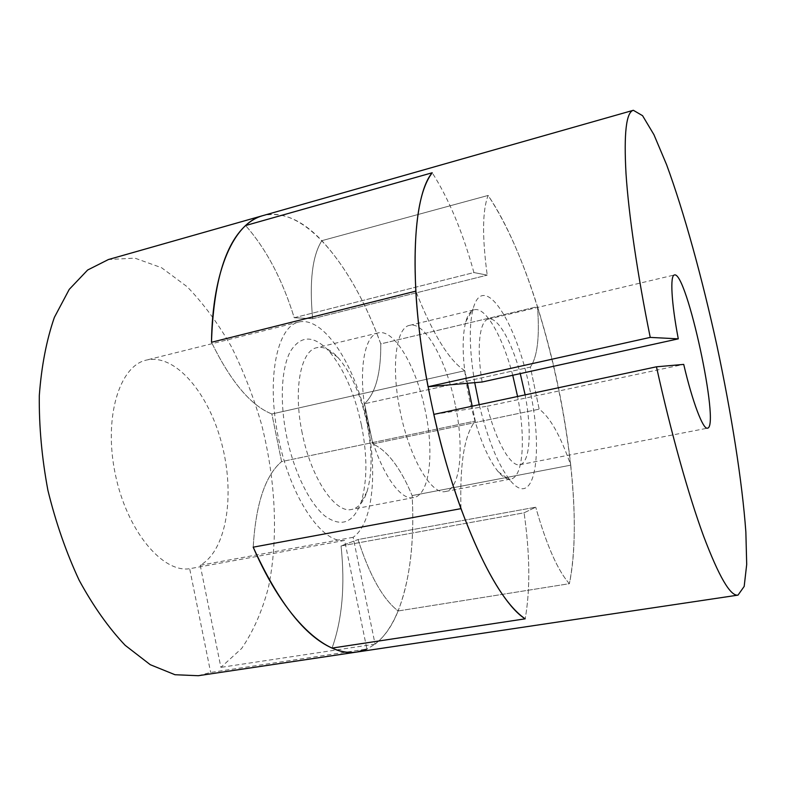 <?xml version="1.0" encoding="UTF-8"?>
<svg xmlns="http://www.w3.org/2000/svg" width="786" height="786" viewBox="0 0 786 786"><rect width="100%" height="100%" fill="white"/><g stroke="black" fill="none" stroke-linecap="round" stroke-linejoin="round"><path stroke-width="0.59" stroke-dasharray="3.93 2.95" d="M473.929 272.555C462.738 232.165 448.835 198.907 432.221 172.763C448.835 198.907 462.738 232.165 473.929 272.555L487.222 275.129L473.929 272.555L294.219 317.721C282.459 279.649 266.248 248.916 245.596 225.543C266.248 248.916 282.459 279.649 294.219 317.721L473.929 272.555M198.239 675.714L210.648 672.443L366.915 649.049L344.612 540.434C322.398 543.873 290.889 498.324 278.568 438.735C266.002 379.196 276.898 326.406 298.847 322.005C322.594 316.483 352 360.057 365.018 412.974C378.312 465.793 374.224 522.857 353.13 537.3L375.079 644.127C403.67 622.119 415.794 561.862 412.139 495.583C400.487 467.758 387.38 450.535 372.81 443.933L364.527 403.758L530.363 367.082L539.176 409.162L372.81 443.933L364.527 403.758C375.561 393.265 380.984 373.301 380.778 343.885L537.486 306.668C539.785 336.929 537.408 357.07 530.363 367.082L364.527 403.758C375.561 393.265 380.984 373.301 380.778 343.885C364.773 300.281 345.123 265.884 321.838 240.673C312.268 255.892 309.212 281.909 312.661 318.713C309.212 281.909 312.268 255.892 321.838 240.673L488.126 195.449C506.548 223.499 523.004 260.579 537.486 306.668C539.785 336.929 537.408 357.07 530.363 367.082L539.176 409.162C549.974 417.032 560.497 435.69 570.744 465.165C564.78 411.559 553.698 358.721 537.486 306.668L380.778 343.885C352.511 265.825 304.241 204.321 262.671 215.669C282.105 211.247 301.824 219.579 321.838 240.673L488.126 195.449C482.388 210.235 482.083 236.802 487.222 275.129C482.083 236.802 482.388 210.235 488.126 195.449C545.464 279.914 589.362 488.096 569.398 583.684C557.785 570.724 546.565 545.229 535.728 507.196C546.565 545.229 557.785 570.724 569.398 583.684L398.129 610.968C388.579 634.833 374.824 648.519 356.864 652.036M524.085 512.806L535.728 507.196L524.085 512.806C529.97 554.238 530.334 589.579 525.176 618.828C530.334 589.579 529.97 554.238 524.085 512.806L341.055 545.946L358.052 539.54L535.728 507.196L358.052 539.54C369.567 575.47 382.929 599.286 398.129 610.968L569.398 583.684C575.45 552.204 575.902 512.698 570.744 465.165L412.139 495.583L570.744 465.165C560.497 435.69 549.974 417.032 539.176 409.162L372.81 443.933C387.38 450.535 400.487 467.758 412.139 495.583C414.635 541.534 409.958 579.999 398.129 610.968C382.929 599.286 369.567 575.47 358.052 539.54L341.055 545.946L524.085 512.806M525.136 394.867C531.994 430.315 530.088 463.092 519.831 464.703C510.91 467.238 496.074 441.742 487.153 406.244L433.803 414.399M482.103 382.006C476.395 347.569 479.598 320.491 488.401 319.096C497.705 316.581 511.676 341.517 520.263 373.615M487.153 406.244L683.722 364.399M332.056 648.086C342.224 619.594 345.221 585.541 341.055 545.946C345.221 585.541 342.224 619.594 332.056 648.086M312.661 318.713L487.222 275.129L312.661 318.713L294.219 317.721L312.661 318.713M271.868 413.986C250.989 405.753 230.868 381.849 211.483 342.274C230.868 381.849 250.989 405.753 271.868 413.986L464.811 370.717L271.868 413.986L281.604 461.608L475.294 421.05L281.604 461.608L271.868 413.986M253.19 547.174C255.764 503.993 265.236 475.471 281.604 461.608C265.236 475.471 255.764 503.993 253.19 547.174M344.612 540.434L189.672 568.71L210.648 672.443M353.13 537.3L200.224 565.272C226.79 550.338 235.132 494.787 221.888 444.237C208.968 393.599 175.484 353.169 146.334 360.096C119.443 365.814 103.398 417.454 115.277 474.076C126.851 530.756 162.407 573.053 189.672 568.71M200.224 565.272L220.895 667.373L241.675 648.44C253.259 631.453 262.16 611.154 268.409 587.545C278.617 538.41 275.709 479.892 261.512 424.263C253.475 396.763 243.395 370.825 231.261 346.459C218.086 323.4 203.387 303.504 187.196 286.772L161.582 267.731L134.878 258.132L108.409 259.537M375.079 644.127L220.895 667.373M464.811 370.717C449.13 360.597 432.801 334.07 415.814 291.144C432.801 334.07 449.13 360.597 464.811 370.717L467.424 383.293L464.811 370.717M460.969 508.64C459.702 463.524 464.477 434.324 475.294 421.05L472.199 406.185L475.294 421.05C464.477 434.324 459.702 463.524 460.969 508.64M474.705 382.654C469.399 350.134 468.869 325.532 473.103 308.859C483.41 269.647 516.795 322.781 529.695 388.716C543.941 452.707 534.991 510.969 510.114 480.334C498.314 465.381 488.018 440.17 479.205 404.692M512.737 375.266C502.804 337.096 485.836 306.658 474.351 309.763C470.647 310.666 467.788 314.665 465.754 321.749C461.441 339.09 462.512 364.223 468.947 397.136C476.66 431.819 486.377 456.656 498.108 471.629C502.883 477.249 507.137 479.706 510.88 479.008C523.388 477.023 525.736 437.94 517.581 396.488M455.202 404.495C446.399 360.558 424.892 321.15 409.653 325.345C395.957 327.359 390.789 367.229 400.329 411.992C409.624 458.493 431.75 495.573 445.515 491.496C460.625 489.079 464.33 446.969 455.202 404.495M361.413 424.941C354.457 392.735 343.502 367.976 328.538 350.654C313.388 335.003 300.674 335.229 290.417 351.352C281.378 367.976 279.551 401.754 286.615 436.289C293.846 471.669 309.586 503.63 325.099 516.147C341.576 527.681 353.612 522.936 361.187 501.9C367.376 481.179 367.455 455.536 361.413 424.941M302.237 433.233C292.991 389.748 300.743 350.34 316.905 347.677C323.626 346.292 330.66 349.583 338.029 357.542C351.155 372.81 360.813 394.788 367.023 423.477C372.407 450.742 372.397 473.486 366.993 491.712C363.564 501.999 358.504 507.903 351.814 509.407C335.445 513.926 311.118 478.438 302.237 433.233M367.003 419.213C357.561 374.883 363.623 335.16 378.174 332.92C394.395 328.489 416.629 367.347 425.314 410.931C434.363 453.05 429.785 494.974 413.721 497.577C399.052 501.802 376.16 465.273 367.003 419.213M519.831 464.703L707.479 428.174M488.401 319.096L674.408 274.972M298.847 322.005L146.334 360.096M465.754 321.749L473.103 308.859M409.653 325.345L474.351 309.763M338.029 357.542L328.538 350.654M378.174 332.92L316.905 347.677M413.721 497.577L351.814 509.407M366.993 491.712L361.187 501.9M445.515 491.496L510.88 479.008M498.108 471.629L510.114 480.334"/><path stroke-width="1.18" d="M678.289 338.845L482.103 382.006L428.065 386.732C408.121 283.775 412.375 195.852 432.221 172.763C418.516 190.625 413.043 230.082 415.814 291.144L211.483 342.274C213.428 283.618 224.796 244.711 245.596 225.543C250.96 220.66 256.649 217.368 262.671 215.669C234.592 222.802 212.426 268.979 211.483 342.274L415.814 291.144C419.488 357.836 437.281 443.756 460.969 508.64L253.19 547.174C284.827 620.213 326.868 657.577 356.864 652.036C349.131 653.215 340.869 651.899 332.056 648.086L525.176 618.828C496.605 601.192 456.509 517.119 433.803 414.399L656.467 366.797C670.998 432.742 688.507 495.033 703.549 536.023C718.935 576.649 730.41 596.358 738.005 595.13L744.185 586.415L746.7 564.436L745.855 531.945C742.181 481.327 731.471 413.878 716.999 345.948C702.163 278.097 684.095 212.24 666.557 164.608L653.923 134.661L642.565 115.68L633.339 110.286C626.216 112.202 623.779 133.315 626.01 173.618C628.672 214.175 637.338 273.96 650.238 337.4L678.289 338.845C671.352 302.698 669.947 275.277 674.408 274.972C686.551 270.404 720.418 427.319 707.479 428.174C703.146 429.883 692.466 402.019 683.722 364.399L656.467 366.797M520.263 373.615L525.136 394.867M428.065 386.732L650.238 337.4M245.596 225.543L432.221 172.763L245.596 225.543M738.005 595.13L356.864 652.036L366.915 649.049M633.339 110.286L108.409 259.537L87.639 270.02L69.256 289.356L54.381 317.367C46.502 340.112 41.481 366.188 39.3 395.594C38.976 426.346 41.845 457.933 47.917 490.376C55.767 522.435 66.181 552.401 79.17 580.274C93.279 606.163 108.615 627.847 125.171 645.316L150.273 664.701L175.003 674.732L198.239 675.714L356.864 652.036M472.199 406.185L467.424 383.293L472.199 406.185M479.205 404.692L474.705 382.654M517.581 396.488L512.737 375.266M332.056 648.086L525.176 618.828C504.641 604.709 483.243 567.983 460.969 508.64L253.19 547.174C278.352 602.273 304.644 635.913 332.056 648.086"/></g></svg>
